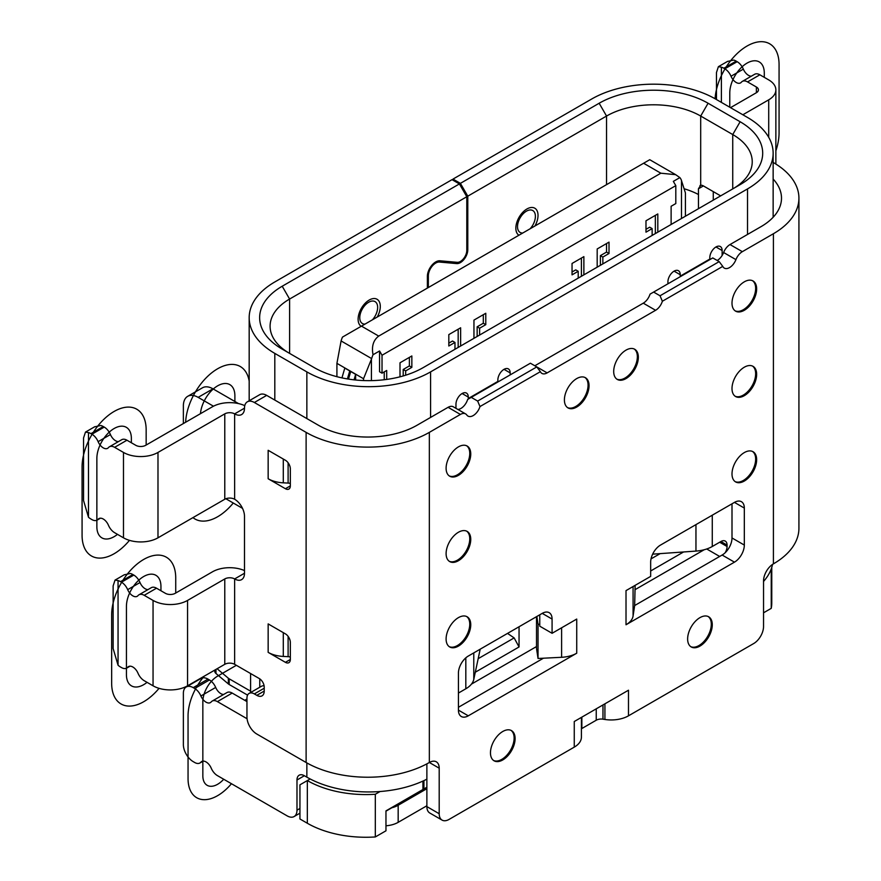 <?xml version="1.0" encoding="UTF-8"?>
<svg xmlns="http://www.w3.org/2000/svg" width="881" height="881" viewBox="0 0 881 881"><rect width="100%" height="100%" fill="white"/><g stroke="black" fill="none" stroke-linecap="round" stroke-linejoin="round"><path stroke-width="1.32" d="M752.528 366.078A17.433 10.065 -60 0 1 755.656 373.753A17.433 10.065 -60 0 1 748.365 390.944A17.433 10.065 -60 0 1 735.128 396.219M756.647 374.315A17.433 10.065 120 0 0 753.035 366.342A17.433 10.065 120 0 0 739.6 371.011A17.433 10.065 120 0 0 732.001 388.543A17.433 10.065 120 0 0 735.602 396.527A17.433 10.065 120 0 0 749.037 391.858A17.433 10.065 120 0 0 756.647 374.315M460.4 414.433A10.462 6.035 -60 0 1 465.631 413.916L453.308 406.802A10.462 6.035 -60 0 0 448.077 407.319L460.4 414.433L429.344 432.373A87.142 50.305 180 0 1 306.114 432.373L306.114 762.494A87.142 50.305 0 0 0 429.344 762.494A13.942 8.05 120 0 1 436.315 761.812A13.942 8.05 120 0 1 439.201 768.188L439.201 813.725A13.942 8.05 -60 0 0 442.086 820.112A13.942 8.05 -60 0 0 449.057 819.418L574.258 747.132L574.258 721.517L628.483 690.219L628.483 715.824L753.684 643.548A13.942 8.05 -60 0 0 763.541 626.468L763.541 580.931A13.942 8.05 120 0 1 773.408 563.862A87.142 50.305 0 0 0 798.924 528.281L798.924 198.159A87.142 50.305 180 0 1 773.408 233.729L742.342 251.669L730.019 244.555L761.085 226.615A69.709 40.251 0 0 0 781.502 198.159A69.709 40.251 0 0 0 773.144 179.063M465.631 413.916A10.462 6.035 -60 0 1 466.809 415.006A10.462 6.035 120 0 0 467.987 416.096A10.462 6.035 120 0 0 479.991 406.548L477.645 401.064L536.793 366.914L530.395 363.214L467.668 399.434A10.462 6.035 -60 0 1 457.911 409.467M662.369 301.247L660.034 295.774L719.182 261.624L722.761 266.381L662.369 301.247A10.462 6.035 120 0 1 655.596 310.288L547.145 372.894A10.462 6.035 120 0 1 541.925 373.412A10.462 6.035 120 0 1 540.372 371.683L479.991 406.548M722.761 266.381A10.462 6.035 120 0 0 724.303 268.11A10.462 6.035 120 0 0 735.932 259.631A10.462 6.035 -60 0 1 742.342 251.669M446.105 468.229A17.433 10.065 120 0 0 449.706 476.214A17.433 10.065 120 0 0 463.142 471.544A17.433 10.065 120 0 0 470.751 454.001A17.433 10.065 120 0 0 467.139 446.028A17.433 10.065 120 0 0 453.704 450.698A17.433 10.065 120 0 0 446.105 468.229M490.464 752.826A17.433 10.065 120 0 0 494.076 760.799A17.433 10.065 120 0 0 507.5 756.129A17.433 10.065 120 0 0 515.11 738.597A17.433 10.065 120 0 0 511.498 730.613A17.433 10.065 120 0 0 498.073 735.283A17.433 10.065 120 0 0 490.464 752.826M687.632 638.989A17.433 10.065 120 0 0 691.244 646.962A17.433 10.065 120 0 0 704.668 642.293A17.433 10.065 120 0 0 712.277 624.761A17.433 10.065 120 0 0 708.676 616.777A17.433 10.065 120 0 0 695.241 621.446A17.433 10.065 120 0 0 687.632 638.989M744.324 545.075A13.942 8.05 120 0 1 734.457 562.155L626.017 624.761L626.017 590.611L650.663 576.383L650.663 562.144A13.942 8.05 120 0 1 660.519 545.075L734.457 502.39A13.942 8.05 120 0 1 741.428 501.696A13.942 8.05 120 0 1 744.324 508.073L744.324 545.075L732.001 537.961A13.942 8.05 -60 0 1 725.162 552.739A13.942 8.05 -60 0 1 722.134 555.03L634.661 605.544L635.135 585.347M576.725 653.217L468.285 715.824A13.942 8.05 120 0 1 461.314 716.517A13.942 8.05 120 0 1 458.428 710.13L458.428 673.139A13.942 8.05 120 0 1 468.285 656.059L542.222 613.374A13.942 8.05 120 0 1 549.193 612.68A13.942 8.05 120 0 1 552.079 619.068L552.079 633.296L576.725 619.068L576.725 653.217A24.404 14.085 0 0 1 561.604 657.292L543.434 658.206L458.428 707.289M732.001 303.174A17.433 10.065 120 0 0 735.602 311.147A17.433 10.065 120 0 0 749.037 306.478A17.433 10.065 120 0 0 756.647 288.946A17.433 10.065 120 0 0 753.035 280.962A17.433 10.065 120 0 0 739.6 285.631A17.433 10.065 120 0 0 732.001 303.174M756.647 459.695A17.433 10.065 120 0 0 753.035 451.722A17.433 10.065 120 0 0 739.6 456.391A17.433 10.065 120 0 0 732.001 473.923A17.433 10.065 120 0 0 735.602 481.907A17.433 10.065 120 0 0 749.037 477.238A17.433 10.065 120 0 0 756.647 459.695M470.751 539.381A17.433 10.065 120 0 0 467.139 531.397A17.433 10.065 120 0 0 453.704 536.066A17.433 10.065 120 0 0 446.105 553.609A17.433 10.065 120 0 0 449.706 561.582A17.433 10.065 120 0 0 463.142 556.913A17.433 10.065 120 0 0 470.751 539.381M470.751 624.761A17.433 10.065 120 0 0 467.139 616.777A17.433 10.065 120 0 0 453.704 621.446A17.433 10.065 120 0 0 446.105 638.989A17.433 10.065 120 0 0 449.706 646.962A17.433 10.065 120 0 0 463.142 642.293A17.433 10.065 120 0 0 470.751 624.761M589.048 385.702A17.433 10.065 120 0 0 585.436 377.718A17.433 10.065 120 0 0 572.011 382.387A17.433 10.065 120 0 0 564.402 399.93A17.433 10.065 120 0 0 568.014 407.914A17.433 10.065 120 0 0 581.438 403.245A17.433 10.065 120 0 0 589.048 385.702M638.34 357.245A17.433 10.065 120 0 0 634.727 349.261A17.433 10.065 120 0 0 621.303 353.931A17.433 10.065 120 0 0 613.694 371.474A17.433 10.065 120 0 0 617.306 379.447A17.433 10.065 120 0 0 630.73 374.777A17.433 10.065 120 0 0 638.34 357.245M596.239 708.831L596.239 720.218A6.971 4.02 180 0 1 602.967 719.171L604.917 719.48A24.404 14.085 0 0 0 628.483 715.824M574.258 747.132A24.404 14.085 0 0 0 581.405 737.177L581.405 717.398M581.405 728.807A6.971 4.02 180 0 1 581.856 728.521L596.239 720.218M99.916 518.237L98.099 519.283A8.711 5.033 -120 0 1 98.914 518.601A8.711 5.033 -120 0 1 103.275 519.03A8.711 5.033 -120 0 1 108.44 525.252A10.462 6.035 60 0 0 114.629 532.697L123.483 537.817L123.483 452.438A24.404 14.085 180 0 0 157.985 452.438L224.776 413.872A6.971 4.02 0 0 1 234.632 413.872A13.942 8.05 -120 0 0 241.603 414.566A13.942 8.05 -120 0 0 244.489 408.178A13.942 8.05 60 0 1 247.385 401.802A13.942 8.05 60 0 1 254.356 402.496L266.679 395.382L318.437 425.259A69.709 40.251 0 0 0 417.021 425.259L448.077 407.319M439.201 813.725L426.878 806.611L426.878 763.871M426.878 806.611A13.942 8.05 120 0 0 429.763 812.998L442.086 820.112M730.019 244.555A10.462 6.035 120 0 0 723.609 252.517A10.462 6.035 -60 0 1 722.134 255.457A10.462 6.035 -60 0 1 717.211 260.479M552.079 633.296L539.756 626.182L539.756 614.795M635.135 589.62L704.183 549.744M702.421 550.768L702.421 550.173M763.541 581.46A87.483 50.514 0 0 0 772.538 564.402M740.128 121.743L708.093 103.242A77.032 44.468 0 0 0 599.157 103.242L460.4 183.358L452.999 179.085L591.757 98.98A87.483 50.514 180 0 1 715.482 98.98L747.529 117.47A87.483 50.514 180 0 1 773.144 153.195A87.483 50.514 180 0 1 747.529 188.908L430.578 371.892A87.483 50.514 180 0 1 306.852 371.892L274.806 353.402A87.483 50.514 180 0 1 249.18 317.689A87.483 50.514 180 0 1 274.806 281.964L452.019 179.658L459.408 183.931L282.206 286.237A77.032 44.468 0 0 0 282.206 349.129L314.242 367.63A77.032 44.468 0 0 0 423.177 367.63L740.128 184.636A77.032 44.468 0 0 0 740.128 121.743L732.739 134.551A66.571 38.434 180 0 1 752.231 161.73A66.571 38.434 180 0 1 732.838 188.853M722.134 250.523L715.978 246.966A8.711 5.033 120 0 1 720.339 246.537A8.711 5.033 120 0 1 722.134 250.523L722.134 255.457M715.978 246.966A8.711 5.033 120 0 0 709.811 257.637L709.811 259.058A76.68 44.27 -120 0 1 709.811 259.631M680.242 274.707L674.075 271.15A8.711 5.033 120 0 1 678.436 270.72A8.711 5.033 120 0 1 680.242 274.707L680.242 276.138A76.68 44.27 60 0 1 680.242 276.7M674.075 271.15A8.711 5.033 120 0 0 667.919 281.821L667.919 283.814M660.034 295.774L653.625 292.074L650.046 294.133A10.462 6.035 -60 0 1 643.273 303.174L534.822 365.78M510.176 372.894L504.02 369.337A8.711 5.033 120 0 1 508.381 368.908A8.711 5.033 120 0 1 510.176 372.894L510.176 374.888M504.02 369.337A8.711 5.033 120 0 0 497.853 380.008L497.853 381.429A76.68 44.27 -120 0 1 497.853 382.002M455.962 408.332L455.962 404.203A8.711 5.033 120 0 1 459.761 395.426A8.711 5.033 120 0 1 466.478 393.091A8.711 5.033 120 0 1 468.285 397.089L468.285 398.509A76.68 44.27 60 0 1 468.285 399.082M725.162 552.739A8.711 5.033 120 0 0 727.067 546.495L719.678 542.233M652.645 554.16L695.957 551.088A27.884 16.1 0 0 0 712.277 546.495L720.911 541.518A8.711 5.033 120 0 1 725.261 541.088A8.711 5.033 120 0 1 727.067 545.075L727.067 546.495M720.911 510.209L720.911 510.209A8.711 5.033 120 0 0 720.955 510.187L712.277 515.187A27.884 16.1 180 0 1 712.2 515.242M732.001 537.961L732.001 503.811M458.428 693.061L465.818 688.788A27.884 16.1 0 0 0 473.78 679.372L480.035 649.936A6.971 0.694 -85.9 0 0 480.178 649.198M471.236 397.364L477.645 401.064M540.372 371.683L536.793 366.914L547.145 372.894M719.182 261.624L712.773 257.924L650.046 294.133M798.924 198.159A87.142 50.305 180 0 0 773.408 162.589L773.144 162.434M730.514 107.658L756.394 92.714A6.971 4.02 0 0 0 758.442 89.873A6.971 4.02 0 0 0 756.394 87.021L747.54 81.911L759.863 74.797L768.717 79.907A24.404 14.085 180 0 1 775.864 89.873A24.404 14.085 180 0 1 768.717 99.828L768.717 137.326M742.837 114.772L768.717 99.828M759.863 74.797A10.462 6.035 -120 0 0 754.643 74.279L742.32 81.404A10.462 6.035 60 0 1 747.54 81.911M751.328 76.195A8.711 5.033 60 0 1 748.509 75.359A8.711 5.033 60 0 1 743.344 69.136A10.462 6.035 -120 0 0 737.155 61.692L724.832 68.806A10.462 6.035 60 0 1 731.021 76.251A8.711 5.033 -120 0 0 736.186 82.473A8.711 5.033 -120 0 0 740.547 82.902A8.711 5.033 -120 0 0 741.35 82.219A10.462 6.035 60 0 1 742.32 81.404M716.473 99.542L716.473 72.517L718.389 66.681L721.396 67.176L721.396 102.394M721.396 67.176A13.942 8.05 60 0 1 723.863 68.244L736.186 61.13L737.155 61.692M724.843 68.806L723.863 68.244M736.186 61.13A13.942 8.05 -120 0 0 733.719 60.062L727.475 61.45M254.356 402.496L306.114 432.373M306.114 762.494L256.812 734.038A13.942 8.05 60 0 1 246.955 716.969L246.955 698.181A10.462 6.035 60 0 1 249.125 693.391A10.462 6.035 60 0 1 254.356 693.909L264.212 688.226M266.679 395.382A13.942 8.05 -120 0 0 259.708 394.688L247.385 401.802M264.102 685.847A10.462 6.035 -120 0 0 261.448 686.277L249.125 693.391M129.485 666.234L127.679 667.28A8.711 5.033 -120 0 1 128.494 666.587A8.711 5.033 -120 0 1 132.844 667.016A8.711 5.033 -120 0 1 138.009 673.238A10.462 6.035 60 0 0 144.198 680.694L153.052 685.803L153.052 600.424A24.404 14.085 180 0 0 187.565 600.424L224.776 578.938L224.776 664.318A6.971 4.02 180 0 1 234.632 664.318L259.278 678.546A6.971 4.02 -120 0 1 264.212 687.081L264.212 691.067A10.462 6.035 -120 0 1 262.042 695.858A10.462 6.035 -120 0 1 256.812 695.34L254.356 693.909M224.776 578.938A6.971 4.02 0 0 1 234.632 578.938A13.942 8.05 -120 0 0 241.603 579.632A13.942 8.05 -120 0 0 244.489 573.245L244.489 516.332A13.942 8.05 -120 0 0 234.632 499.252A6.971 4.02 180 0 0 224.776 499.252L157.985 537.817A24.404 14.085 0 0 1 123.483 537.817M268.154 652.358L268.154 623.902L285.411 633.868A6.971 4.02 -120 0 1 290.334 642.403L290.334 659.473A6.971 4.02 -120 0 1 288.891 662.666A6.971 4.02 -120 0 1 285.411 662.325L268.154 652.358A24.404 14.085 0 0 0 283.286 656.433L288.109 656.675A6.971 4.02 180 0 1 290.334 657.006M268.154 478.757L268.154 450.301L285.411 460.267A6.971 4.02 -120 0 1 290.334 468.802L290.334 485.872L285.411 488.724L268.154 478.757A24.404 14.085 0 0 0 283.286 482.832L288.109 483.074A6.971 4.02 180 0 1 290.334 483.405M285.411 488.724A6.971 4.02 -120 0 0 288.891 489.065A6.971 4.02 -120 0 0 290.334 485.872M153.052 685.803A24.404 14.085 0 0 0 187.565 685.803L224.776 664.318M127.679 667.28A10.462 6.035 60 0 1 126.71 668.095A10.462 6.035 60 0 1 121.49 667.578L120.521 667.016A13.942 8.05 60 0 1 118.054 665.232L113.131 648.526L113.131 585.909L115.048 580.072L118.054 580.579A13.942 8.05 60 0 1 120.521 581.647L121.49 582.198A10.462 6.035 60 0 1 127.679 589.653A8.711 5.033 -120 0 0 132.844 595.875A8.711 5.033 -120 0 0 137.205 596.305A8.711 5.033 -120 0 0 138.009 595.611A10.462 6.035 60 0 1 138.978 594.796A10.462 6.035 60 0 1 144.198 595.314L156.521 588.2L165.375 593.309A6.971 4.02 0 0 0 175.242 593.309L212.453 571.824A24.404 14.085 180 0 1 244.489 570.58M156.521 588.2A10.462 6.035 -120 0 0 151.301 587.682L138.978 594.796M147.986 589.598A8.711 5.033 60 0 1 145.167 588.761A8.711 5.033 60 0 1 140.002 582.539A10.462 6.035 -120 0 0 133.813 575.084L132.844 574.522A13.942 8.05 -120 0 0 130.377 573.465L124.133 574.841M118.054 580.579L118.054 665.232M153.052 600.424L144.198 595.314M121.49 582.198L133.813 575.084M98.099 519.283A10.462 6.035 60 0 1 97.141 520.109A10.462 6.035 60 0 1 91.91 519.592L90.952 519.03A13.942 8.05 60 0 1 88.485 517.246L83.552 500.529L83.552 437.923L85.479 432.086L88.485 432.593A13.942 8.05 60 0 1 90.952 433.65L91.921 434.212A10.462 6.035 60 0 1 98.11 441.667A8.711 5.033 -120 0 0 103.275 447.878A8.711 5.033 -120 0 0 107.625 448.319A8.711 5.033 -120 0 0 108.44 447.625A10.462 6.035 60 0 1 109.409 446.81A10.462 6.035 60 0 1 114.629 447.328L126.952 440.214L135.806 445.323A6.971 4.02 0 0 0 145.662 445.323L212.453 406.758A24.404 14.085 180 0 1 244.775 405.645M126.952 440.214A10.462 6.035 -120 0 0 121.732 439.696L109.409 446.81M118.417 441.612A8.711 5.033 60 0 1 115.598 440.764A8.711 5.033 60 0 1 110.422 434.542A10.462 6.035 -120 0 0 104.244 427.098L103.275 426.536A13.942 8.05 -120 0 0 100.808 425.479L94.553 426.856M88.485 432.593L88.485 517.246M123.483 452.438L114.629 447.328M91.921 434.212L104.233 427.098M299.947 808.461L296.985 810.168L296.985 780.004A10.462 6.035 -120 0 1 299.155 775.214A10.462 6.035 -120 0 1 304.385 775.732L306.852 777.152A87.483 50.514 0 0 0 426.878 779.167M426.878 787.229L423.915 788.936L423.915 780.621M426.878 805.763L398.168 822.336L398.168 805.256L426.878 788.682M385.966 825.783A20.913 12.07 0 0 0 398.168 822.336M398.168 805.256A20.913 12.07 180 0 1 391.836 807.767M471.445 684.119L536.518 646.555M701.441 551.33L701.441 550.372M385.966 811.159L426.878 787.537M423.915 788.936L385.966 810.883L385.966 830.805L375.317 836.95L375.317 794.266A82.825 47.816 180 0 1 307.337 780.566L307.337 823.25L299.947 818.989L299.947 784.828L310.134 778.958M250.6 673.536L250.6 692.543M427.373 288.087L427.373 276.414A11.849 6.839 120 0 1 439.938 260.787L457.195 262.329A9.063 5.231 -60 0 0 466.798 250.369L466.798 196.738L289.596 299.044A66.571 38.434 0 0 0 270.093 326.223A66.571 38.434 0 0 0 289.497 353.336M377.244 317.028A15.682 9.052 120 0 0 380.295 306.434A15.682 9.052 120 0 0 369.194 300.047A15.682 9.052 120 0 0 358.115 319.252A15.682 9.052 120 0 0 361.166 326.311M238.487 403.575L212.949 388.829A20.913 12.07 -120 0 0 202.487 387.794L187.697 396.329A20.913 12.07 60 0 1 198.159 397.364L213.477 406.207M183.369 423.552L183.369 405.91A20.913 12.07 60 0 1 187.697 396.329M223.653 694.47A8.711 5.033 60 0 1 215.68 687.444A10.462 6.035 -120 0 0 209.469 679.956L194.679 688.49L193.225 687.654L208.015 679.119A13.942 8.05 -120 0 0 201.044 678.425L186.254 686.96A13.942 8.05 60 0 0 183.369 693.347L183.369 744.577A13.942 8.05 60 0 0 193.225 761.647L194.679 762.483A10.462 6.035 60 0 0 199.91 763.001A10.462 6.035 60 0 0 200.879 762.186A8.711 5.033 -120 0 1 201.694 761.503A8.711 5.033 -120 0 1 211.198 768.122A10.462 6.035 60 0 0 217.409 775.61L287.129 815.861A13.942 8.05 60 0 0 294.1 816.555A13.942 8.05 60 0 0 296.985 810.168M225.866 498.745L242.517 508.359M259.774 678.855L259.774 687.246M247.065 718.742L217.409 701.617A10.462 6.035 60 0 0 212.178 701.089A10.462 6.035 60 0 0 211.209 701.915A8.711 5.033 -120 0 1 210.405 702.598A8.711 5.033 -120 0 1 200.89 695.979A10.462 6.035 60 0 0 194.679 688.49M186.254 686.96A13.942 8.05 60 0 1 193.225 687.654M212.178 701.089L226.968 692.554A10.462 6.035 -120 0 1 232.199 693.072L246.955 701.595M208.015 679.119L209.469 679.956M703.401 185.913L698.424 188.798L700.692 185.296A6.971 4.02 -120 0 1 703.412 185.924L720.658 195.879M732.739 188.908L732.739 134.551L700.692 116.05A66.571 38.434 0 0 0 606.546 116.05L599.157 103.242M713.269 200.141L713.269 191.618M460.4 183.358L467.789 196.166L606.546 116.05L606.546 184.636M427.417 275.312L428.353 275.852A10.462 6.035 -60 0 1 439.443 262.053L456.699 263.595A10.462 6.035 120 0 0 467.789 249.797L467.789 196.166M452.999 179.085L452.999 180.231M428.353 275.852L428.353 287.514M534.976 225.954A15.682 9.052 120 0 0 538.027 215.371A15.682 9.052 120 0 0 526.937 208.973A15.682 9.052 120 0 0 515.848 228.19A15.682 9.052 120 0 0 518.898 235.238M684.559 188.886A66.571 38.434 180 0 1 698.457 194.503L698.468 208.687M699.943 185.561L700.692 185.296L700.692 116.05L708.093 103.242M698.479 194.492L698.424 188.798M519.052 626.754L519.052 646.951L475.3 672.214M683.579 551.969L650.663 570.976M422.935 781.084L422.935 789.541M380.052 791.523L375.317 794.266M763.541 612.813L771.238 608.364L771.238 568.961M771.238 608.364A82.825 47.816 0 0 0 771.767 602.934L771.767 567.375M307.337 823.25A82.825 47.816 0 0 0 375.317 836.95M347.411 378.918L349.735 370.934L344.801 368.082L341.949 377.883M363.534 380.559L363.534 378.731L336.916 363.357L336.916 376.694M354.052 379.843L355.649 374.348L355.649 380.008M355.649 374.348L350.715 371.507L348.502 379.094M349.735 370.934L349.735 374.888M363.534 378.731L371.65 358.6A20.913 12.07 -60 0 1 373.026 354.746C371.452 346.321 373.346 340.099 378.72 336.09L361.474 326.135L342.467 337.104A20.913 12.07 120 0 0 341.09 340.947L336.916 363.357M361.474 326.135L649.308 159.957M657.81 232.166L657.81 213.951L645.982 220.779L645.982 232.166L652.138 228.608L652.138 235.436M602.846 263.893L602.846 257.065L609.013 253.508L609.013 242.121L597.186 248.96L597.186 267.174M578.2 278.121L578.2 271.293L572.044 274.85L572.044 263.474L583.872 256.635L583.872 274.85M479.616 335.044L479.616 328.217L485.783 324.66L485.783 313.273L473.956 320.1L473.956 338.315M454.97 349.272L454.97 342.445L448.814 346.002L448.814 334.615L460.642 327.787L460.642 346.002M405.678 375.196L405.678 370.901L411.845 367.344L411.845 355.957L400.007 362.796L400.007 376.815M382.024 373.181L379.557 371.76L379.557 350.979L382.024 355.252L382.024 373.181L386.704 370.472L386.704 379.425M382.024 355.252L675.804 185.638L675.804 203.566L671.124 206.264L671.124 224.479M600.39 265.324L600.39 255.644L606.546 252.087L606.546 243.552M609.013 253.508L606.546 252.087M600.39 255.644L602.846 257.065M645.982 229.324L649.682 227.188L652.138 228.608M378.72 336.09L660.86 173.205L675.65 174.669L679.868 177.599L673.337 181.365L675.804 185.638M679.868 177.599A20.913 12.07 -60 0 1 681.244 179.845L685.418 192.895L685.418 216.23M379.557 350.979L373.026 354.746M384.237 371.903L384.237 379.744M581.405 258.067L581.405 276.271M572.044 272.009L575.745 269.872L578.2 271.293M477.15 336.465L477.15 326.796L483.317 323.239L483.317 314.693M403.212 375.945L403.212 369.48L409.379 365.923L409.379 357.389M448.814 343.15L452.504 341.024L454.97 342.445M458.175 329.208L458.175 347.422M655.343 215.371L655.343 233.586M485.783 324.66L483.317 323.239M477.15 326.796L479.616 328.217M411.845 367.344L409.379 365.923M403.212 369.48L405.678 370.901M519.052 646.951L514.141 637.91L507.533 633.406M514.141 637.91L478.174 658.68M660.133 553.631L651.026 558.884M250.6 691.178L229.181 678.811A6.971 4.02 180 0 1 228.355 678.238L217.1 668.745M214.755 670.111L214.755 671.201A6.971 4.02 0 0 0 215.966 673.48L228.355 683.931A6.971 4.02 0 0 0 229.181 684.504L247.572 695.12M466.798 196.738L459.408 183.931M626.017 624.761A24.404 14.085 0 0 0 633.076 616.028L634.661 605.544M539.756 624.244L538.038 624.332L538.038 658.481L543.434 658.206M536.518 616.667L536.518 648.46L538.038 658.481M538.038 624.332L536.848 616.48M466.633 445.764A17.433 10.065 -60 0 1 469.76 453.429A17.433 10.065 -60 0 1 462.47 470.63A17.433 10.065 -60 0 1 449.233 475.905M510.991 730.36A17.433 10.065 -60 0 1 514.13 738.025A17.433 10.065 -60 0 1 506.839 755.215A17.433 10.065 -60 0 1 493.591 760.49M708.159 616.524A17.433 10.065 -60 0 1 711.297 624.188A17.433 10.065 -60 0 1 704.007 641.39A17.433 10.065 -60 0 1 690.759 646.654M752.528 280.698A17.433 10.065 -60 0 1 755.656 288.373A17.433 10.065 -60 0 1 748.365 305.564A17.433 10.065 -60 0 1 735.128 310.839M752.528 451.457A17.433 10.065 -60 0 1 755.656 459.122A17.433 10.065 -60 0 1 748.365 476.324A17.433 10.065 -60 0 1 735.128 481.599M466.633 531.144A17.433 10.065 -60 0 1 469.76 538.809A17.433 10.065 -60 0 1 462.47 556.01A17.433 10.065 -60 0 1 449.233 561.274M466.633 616.524A17.433 10.065 -60 0 1 469.76 624.188A17.433 10.065 -60 0 1 462.47 641.379A17.433 10.065 -60 0 1 449.233 646.654M584.929 377.464A17.433 10.065 -60 0 1 588.067 385.129A17.433 10.065 -60 0 1 580.777 402.331A17.433 10.065 -60 0 1 567.529 407.595M634.221 349.008A17.433 10.065 -60 0 1 637.359 356.673A17.433 10.065 -60 0 1 630.069 373.863A17.433 10.065 -60 0 1 616.821 379.138M234.886 401.494L234.886 395.8A24.404 14.085 120 0 0 218.488 385.371A24.404 14.085 120 0 0 200.461 413.685M246.955 699.04L244.742 700.318M236.361 665.309L217.629 676.123A20.913 12.07 120 0 0 202.839 701.739L202.839 775.732A20.913 12.07 120 0 0 223.719 779.245M231.45 783.716A41.825 24.15 120 0 1 188.049 778.584L188.049 715.967A41.825 24.15 120 0 1 204.238 676.168M729.776 107.229L729.776 93.001A24.404 14.085 120 0 1 747.033 63.124A24.404 14.085 120 0 1 764.29 73.079L764.29 77.352M715.075 98.749A45.316 26.166 120 0 1 748.222 45.383A45.316 26.166 120 0 1 779.068 64.544L779.068 132.844A45.316 26.166 120 0 1 775.864 150.827M131.368 442.758L131.368 438.496A24.404 14.085 120 0 0 114.112 428.529A24.404 14.085 120 0 0 96.866 458.417L96.866 526.717A24.404 14.085 120 0 0 117.481 534.349M146.158 445.037L146.158 429.95A45.316 26.166 120 0 0 114.112 411.46A45.316 26.166 120 0 0 82.076 466.952L82.076 535.252A45.316 26.166 120 0 0 129.474 540.35M160.948 590.744L160.948 586.482A24.404 14.085 120 0 0 143.691 576.515A24.404 14.085 120 0 0 126.435 606.403L126.435 674.703A24.404 14.085 120 0 0 147.061 682.335M175.726 593.023L175.726 577.947A45.316 26.166 120 0 0 143.691 559.446A45.316 26.166 120 0 0 111.656 614.938L111.656 683.238A45.316 26.166 120 0 0 159.054 688.336M249.18 381.132A45.316 26.166 120 0 0 215.702 369.943A45.316 26.166 120 0 0 185.638 422.241M192.972 517.621A45.316 26.166 120 0 0 233.267 503.018M429.344 432.373L429.344 762.494L439.201 768.188M773.408 563.862L773.408 233.729M604.917 703.82L604.917 719.48M747.529 188.908L747.529 234.445M430.578 371.892L430.578 417.429M680.242 276.138L709.811 259.058M468.285 398.509L497.853 381.429M712.277 515.187L712.277 546.495M465.818 688.788L465.818 657.843M655.596 310.288L643.273 303.174M735.932 259.631L723.609 252.517M756.394 92.714L756.394 87.021M731.021 76.251L743.344 69.136M244.489 573.245L234.632 578.938L234.632 664.318M244.489 408.178L234.632 413.872L234.632 499.252M256.812 695.34L264.212 691.067M120.521 581.647L132.844 574.522M127.679 589.653L140.002 582.539M90.952 433.65L103.275 426.536M98.11 441.667L110.422 434.553M224.776 413.872L224.776 499.252M157.985 452.438L157.985 537.817M187.565 600.424L187.565 685.803M285.411 662.325L290.334 659.473M288.109 636.357L288.109 656.675M283.286 632.635L283.286 656.433M283.286 482.832L283.286 459.034M288.109 462.756L288.109 483.074M306.852 777.152L306.852 762.924M306.852 418.574L306.852 371.892M468.285 397.089L462.118 393.532M282.206 286.237L289.596 299.044L289.596 353.402M364.987 324.098A12.642 7.301 -60 0 1 359.767 317.733A12.642 7.301 -60 0 1 368.699 302.238A12.642 7.301 -60 0 1 377.652 307.392A12.642 7.301 -60 0 1 372.432 319.803M212.949 388.829L198.159 397.364M274.806 353.402L274.806 400.073M202.685 761.14L200.879 762.186M304.385 775.732L296.985 780.004M466.798 249.224L467.789 249.797M522.73 233.036A12.642 7.301 -60 0 1 517.51 226.67A12.642 7.301 -60 0 1 526.442 211.176A12.642 7.301 -60 0 1 535.395 216.319A12.642 7.301 -60 0 1 530.164 228.741M454.001 262.042L456.699 263.595M437.703 261.04L439.443 262.053M681.476 218.499L681.476 180.374M371.419 359.371L371.419 380.625M341.09 340.947L371.65 358.6M660.86 173.205L643.615 163.238M473.78 652.887L473.78 679.372M719.678 556.462L706.727 548.984M727.067 545.075L720.911 541.518M695.957 551.088L695.957 524.613M229.181 678.811L229.181 684.504M228.355 678.238L228.355 683.931M215.966 669.406L215.966 673.48M232.199 693.072L217.409 701.617M215.68 687.444L200.89 695.979M734.457 562.155L722.134 555.03M744.324 508.073L734.457 502.39M633.076 616.028L633.076 586.537M458.428 710.13L468.285 715.824M561.604 627.801L561.604 657.292M552.079 619.068L542.222 613.374M581.856 717.134L581.856 728.521M602.967 704.943L602.967 719.171M773.144 153.195L773.144 217.255M718.61 66.56L727.717 61.307M775.864 164.064L775.864 89.873M130.025 666.179L126.71 668.095M115.268 579.962L124.375 574.709M100.445 518.193L97.141 520.109M85.688 431.976L94.796 426.712M203.225 761.096L199.91 763.001M299.947 813.174L294.1 816.555M649.738 159.703L675.65 174.669M249.18 400.756L249.18 317.689"/></g></svg>
